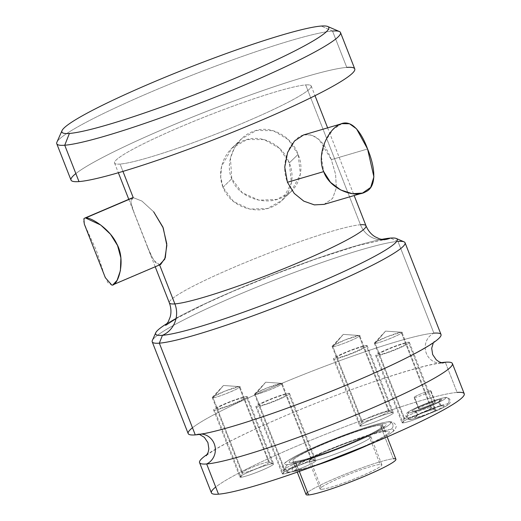<?xml version="1.0" encoding="UTF-8"?>
<svg xmlns="http://www.w3.org/2000/svg" width="521" height="521" viewBox="0 0 521 521"><rect width="100%" height="100%" fill="white"/><g stroke="black" fill="none" stroke-linecap="round" stroke-linejoin="round"><path stroke-width="0.39" stroke-dasharray="2.6 1.95" d="M369.174 436.461A33.188 3.152 -21.4 0 0 329.728 449.695A33.188 3.152 -21.4 0 0 310.848 461.332A33.188 3.152 -21.4 0 0 350.294 448.099A33.188 3.152 -21.4 0 0 369.174 436.461A33.188 3.152 -21.4 0 0 334.228 447.813A33.188 3.152 -21.4 0 0 309.109 461.007A33.188 3.152 -21.4 0 0 310.848 461.332L321.809 489.297A33.188 3.152 158.6 0 1 320.07 488.972A33.188 3.152 158.6 0 1 345.189 475.784A33.188 3.152 158.6 0 1 380.135 464.426L369.174 436.461L380.135 464.426A33.188 3.152 158.6 0 1 381.873 464.752A33.188 3.152 158.6 0 1 356.755 477.946A33.188 3.152 158.6 0 1 321.809 489.297L310.848 461.332A33.188 3.152 -21.4 0 0 345.794 449.975A33.188 3.152 -21.4 0 0 370.913 436.787A33.188 3.152 -21.4 0 0 369.174 436.461M306.022 494.475A48.277 4.585 158.6 0 1 342.564 475.289A48.277 4.585 158.6 0 1 393.394 458.773L380.239 425.214A48.277 4.585 -21.4 0 0 329.409 441.73A48.277 4.585 -21.4 0 0 292.874 460.916A48.277 4.585 -21.4 0 0 295.4 461.391L299.328 471.414L295.4 461.391A48.277 4.585 -21.4 0 0 346.231 444.875A48.277 4.585 -21.4 0 0 382.766 425.69A48.277 4.585 -21.4 0 0 380.239 425.214L393.394 458.773A48.277 4.585 -21.4 0 0 349.298 472.593A48.277 4.585 -21.4 0 0 307.553 492.41M321.809 489.297A33.188 3.152 158.6 0 1 340.688 477.659A33.188 3.152 158.6 0 1 380.135 464.426A33.188 3.152 158.6 0 1 361.248 476.064A33.188 3.152 158.6 0 1 321.809 489.297M393.394 458.773A48.277 4.585 158.6 0 1 395.921 459.248M211.402 492.846A135.779 12.895 158.6 0 1 314.17 438.877A135.779 12.895 158.6 0 1 457.125 392.43L445.286 362.219L457.125 392.43A135.779 12.895 -21.4 0 0 333.114 431.297A135.779 12.895 -21.4 0 0 215.714 487.037M272.685 463.703A18.105 1.719 158.6 0 1 262.382 470.053A18.105 1.719 158.6 0 1 240.871 477.269A18.105 1.719 158.6 0 1 251.168 470.925A18.105 1.719 158.6 0 1 272.685 463.703A18.105 1.719 158.6 0 1 273.499 463.762A18.105 1.719 158.6 0 1 260.721 470.756A18.105 1.719 158.6 0 1 240.871 477.269L242.552 473.016A14.835 1.407 -21.4 0 0 258.82 467.676A14.835 1.407 -21.4 0 0 269.292 461.945A14.835 1.407 -21.4 0 0 268.628 461.899L272.685 463.703L268.628 461.899A14.835 1.407 -21.4 0 0 253.655 466.712A14.835 1.407 -21.4 0 0 241.79 472.723A14.835 1.407 -21.4 0 0 242.552 473.016L240.871 477.269A18.105 1.719 158.6 0 1 239.94 476.91A18.105 1.719 158.6 0 1 254.417 469.577A18.105 1.719 158.6 0 1 272.685 463.703L246.381 396.585A18.105 1.719 -21.4 0 0 224.864 403.808A18.105 1.719 -21.4 0 0 214.567 410.151A18.105 1.719 -21.4 0 0 236.085 402.935A18.105 1.719 -21.4 0 0 246.381 396.585A18.105 1.719 -21.4 0 0 227.319 402.779A18.105 1.719 -21.4 0 0 213.617 409.975A18.105 1.719 -21.4 0 0 214.567 410.151L240.871 477.269A18.105 1.719 158.6 0 1 239.92 477.093A18.105 1.719 158.6 0 1 253.623 469.896A18.105 1.719 158.6 0 1 272.685 463.703A18.105 1.719 158.6 0 1 273.636 463.885A18.105 1.719 158.6 0 1 259.933 471.075A18.105 1.719 158.6 0 1 240.871 477.269L214.567 410.151A18.105 1.719 -21.4 0 0 233.629 403.957A18.105 1.719 -21.4 0 0 247.332 396.768A18.105 1.719 -21.4 0 0 246.381 396.585L272.685 463.703A18.105 1.719 -21.4 0 0 251.168 470.925A18.105 1.719 -21.4 0 0 240.871 477.269A18.105 1.719 -21.4 0 0 262.382 470.053A18.105 1.719 -21.4 0 0 272.685 463.703M392.528 412.606A18.105 1.719 158.6 0 1 382.225 418.956A18.105 1.719 158.6 0 1 360.708 426.171A18.105 1.719 158.6 0 1 371.011 419.822A18.105 1.719 158.6 0 1 392.528 412.606A18.105 1.719 158.6 0 1 393.335 412.665A18.105 1.719 158.6 0 1 380.558 419.659A18.105 1.719 158.6 0 1 360.708 426.171L362.395 421.919A14.835 1.407 -21.4 0 0 378.663 416.579A14.835 1.407 -21.4 0 0 389.128 410.848A14.835 1.407 -21.4 0 0 388.464 410.802L392.528 412.606L388.464 410.802A14.835 1.407 -21.4 0 0 373.498 415.615A14.835 1.407 -21.4 0 0 361.633 421.626A14.835 1.407 -21.4 0 0 362.395 421.919L360.708 426.171A18.105 1.719 158.6 0 1 359.777 425.813A18.105 1.719 158.6 0 1 374.26 418.48A18.105 1.719 158.6 0 1 392.528 412.606L366.224 345.488A18.105 1.719 -21.4 0 0 344.707 352.704A18.105 1.719 -21.4 0 0 334.404 359.054A18.105 1.719 -21.4 0 0 355.921 351.838A18.105 1.719 -21.4 0 0 366.224 345.488A18.105 1.719 -21.4 0 0 347.162 351.682A18.105 1.719 -21.4 0 0 333.46 358.878A18.105 1.719 -21.4 0 0 334.404 359.054L360.708 426.171A18.105 1.719 158.6 0 1 359.764 425.996A18.105 1.719 158.6 0 1 373.466 418.799A18.105 1.719 158.6 0 1 392.528 412.606A18.105 1.719 158.6 0 1 393.472 412.782A18.105 1.719 158.6 0 1 379.77 419.978A18.105 1.719 158.6 0 1 360.708 426.171L334.404 359.054A18.105 1.719 -21.4 0 0 353.466 352.86A18.105 1.719 -21.4 0 0 367.168 345.664A18.105 1.719 -21.4 0 0 366.224 345.488L392.528 412.606A18.105 1.719 -21.4 0 0 371.011 419.822A18.105 1.719 -21.4 0 0 360.708 426.171A18.105 1.719 -21.4 0 0 382.225 418.956A18.105 1.719 -21.4 0 0 392.528 412.606M314.931 460.434A18.105 1.719 158.6 0 1 304.629 466.783A18.105 1.719 158.6 0 1 283.111 473.999A18.105 1.719 158.6 0 1 293.414 467.65A18.105 1.719 158.6 0 1 314.931 460.434A18.105 1.719 158.6 0 1 315.739 460.486A18.105 1.719 158.6 0 1 302.962 467.48A18.105 1.719 158.6 0 1 283.111 473.999L284.798 469.747A14.835 1.407 -21.4 0 0 301.066 464.406A14.835 1.407 -21.4 0 0 311.538 458.675A14.835 1.407 -21.4 0 0 310.874 458.63L314.931 460.434L310.874 458.63A14.835 1.407 -21.4 0 0 295.902 463.443A14.835 1.407 -21.4 0 0 284.036 469.454A14.835 1.407 -21.4 0 0 284.798 469.747L283.111 473.999A18.105 1.719 158.6 0 1 282.18 473.641A18.105 1.719 158.6 0 1 296.664 466.302A18.105 1.719 158.6 0 1 314.931 460.434L288.627 393.316A18.105 1.719 -21.4 0 0 267.11 400.532A18.105 1.719 -21.4 0 0 256.807 406.881A18.105 1.719 -21.4 0 0 278.325 399.666A18.105 1.719 -21.4 0 0 288.627 393.316A18.105 1.719 -21.4 0 0 269.565 399.509A18.105 1.719 -21.4 0 0 255.863 406.706A18.105 1.719 -21.4 0 0 256.807 406.881L283.111 473.999A18.105 1.719 158.6 0 1 282.167 473.823A18.105 1.719 158.6 0 1 295.869 466.627A18.105 1.719 158.6 0 1 314.931 460.434A18.105 1.719 158.6 0 1 315.876 460.61A18.105 1.719 158.6 0 1 302.173 467.806A18.105 1.719 158.6 0 1 283.111 473.999L256.807 406.881A18.105 1.719 -21.4 0 0 275.87 400.688A18.105 1.719 -21.4 0 0 289.572 393.492A18.105 1.719 -21.4 0 0 288.627 393.316L314.931 460.434A18.105 1.719 -21.4 0 0 293.414 467.65A18.105 1.719 -21.4 0 0 283.111 473.999A18.105 1.719 -21.4 0 0 304.629 466.783A18.105 1.719 -21.4 0 0 314.931 460.434M434.768 409.337A18.105 1.719 158.6 0 1 424.472 415.686A18.105 1.719 158.6 0 1 402.954 422.902A18.105 1.719 158.6 0 1 413.251 416.553A18.105 1.719 158.6 0 1 434.768 409.337A18.105 1.719 158.6 0 1 435.582 409.389A18.105 1.719 158.6 0 1 422.805 416.383A18.105 1.719 158.6 0 1 402.954 422.902L404.635 418.65A14.835 1.407 -21.4 0 0 420.903 413.309A14.835 1.407 -21.4 0 0 431.375 407.578A14.835 1.407 -21.4 0 0 430.711 407.533L434.768 409.337L430.711 407.533A14.835 1.407 -21.4 0 0 415.738 412.339A14.835 1.407 -21.4 0 0 403.873 418.35A14.835 1.407 -21.4 0 0 404.635 418.65L402.954 422.902A18.105 1.719 158.6 0 1 402.023 422.544A18.105 1.719 158.6 0 1 416.5 415.204A18.105 1.719 158.6 0 1 434.768 409.337L408.464 342.219A18.105 1.719 -21.4 0 0 386.953 349.435A18.105 1.719 -21.4 0 0 376.65 355.784A18.105 1.719 -21.4 0 0 398.168 348.569A18.105 1.719 -21.4 0 0 408.464 342.219A18.105 1.719 -21.4 0 0 389.402 348.412A18.105 1.719 -21.4 0 0 375.7 355.609A18.105 1.719 -21.4 0 0 376.65 355.784L402.954 422.902A18.105 1.719 158.6 0 1 402.004 422.726A18.105 1.719 158.6 0 1 415.706 415.53A18.105 1.719 158.6 0 1 434.768 409.337A18.105 1.719 158.6 0 1 435.719 409.513A18.105 1.719 158.6 0 1 422.017 416.709A18.105 1.719 158.6 0 1 402.954 422.902L376.65 355.784A18.105 1.719 -21.4 0 0 395.713 349.591A18.105 1.719 -21.4 0 0 409.415 342.395A18.105 1.719 -21.4 0 0 408.464 342.219L434.768 409.337A18.105 1.719 -21.4 0 0 413.251 416.553A18.105 1.719 -21.4 0 0 402.954 422.902A18.105 1.719 -21.4 0 0 424.472 415.686A18.105 1.719 -21.4 0 0 434.768 409.337M444.667 397.744A20.215 1.921 158.6 0 1 433.166 404.837A20.215 1.921 158.6 0 1 409.141 412.892A20.215 1.921 158.6 0 1 420.642 405.8A20.215 1.921 158.6 0 1 444.667 397.744A20.215 1.921 -21.4 0 0 420.642 405.8A20.215 1.921 -21.4 0 0 409.141 412.892A3.373 3.204 85.6 0 0 410.626 419.379A3.373 3.204 85.6 0 0 411.59 419.144A20.215 1.921 -21.4 0 0 435.615 411.082A20.215 1.921 -21.4 0 0 447.116 403.996A20.215 1.921 -21.4 0 0 423.091 412.052A20.215 1.921 -21.4 0 0 411.59 419.144A20.215 1.921 158.6 0 1 423.091 412.052A20.215 1.921 158.6 0 1 447.116 403.996A3.373 3.204 85.6 0 0 445.631 397.51A3.373 3.204 85.6 0 0 444.667 397.744A3.373 3.204 -94.4 0 1 449.011 400.102A3.373 3.204 -94.4 0 1 447.116 403.996A20.215 1.921 158.6 0 1 435.615 411.082A20.215 1.921 158.6 0 1 411.59 419.144A3.373 3.204 -94.4 0 1 407.246 416.78A3.373 3.204 -94.4 0 1 409.141 412.892A20.215 1.921 -21.4 0 0 433.166 404.837A20.215 1.921 -21.4 0 0 444.667 397.744M287.859 464.608A56.861 5.399 158.6 0 1 320.207 444.667A56.861 5.399 158.6 0 1 387.78 421.997A56.861 5.399 158.6 0 1 355.433 441.938A56.861 5.399 158.6 0 1 287.859 464.608A3.986 3.79 85.6 0 0 289.611 472.273A3.986 3.79 85.6 0 0 290.751 471.993A56.861 5.399 158.6 0 1 323.105 452.052A56.861 5.399 158.6 0 1 390.678 429.389A3.986 3.79 85.6 0 0 388.92 421.717A3.986 3.79 85.6 0 0 387.78 421.997A56.861 5.399 -21.4 0 0 320.207 444.667A56.861 5.399 -21.4 0 0 287.859 464.608A56.861 5.399 -21.4 0 0 355.433 441.938A56.861 5.399 -21.4 0 0 387.78 421.997A3.986 3.79 -94.4 0 1 392.912 424.791A3.986 3.79 -94.4 0 1 390.678 429.389A56.861 5.399 158.6 0 1 358.324 449.323A56.861 5.399 158.6 0 1 290.751 471.993A3.986 3.79 -94.4 0 1 285.619 469.206A3.986 3.79 -94.4 0 1 287.859 464.608M412.853 411.31A15.995 1.517 -21.4 0 0 431.857 404.934A15.995 1.517 -21.4 0 0 440.955 399.327A15.995 1.517 -21.4 0 0 421.951 405.703A15.995 1.517 -21.4 0 0 412.853 411.31A3.373 3.204 -94.4 0 1 417.191 413.674A3.373 3.204 -94.4 0 1 415.302 417.562A15.995 1.517 -21.4 0 0 434.306 411.186A15.995 1.517 -21.4 0 0 443.404 405.579A3.373 3.204 -94.4 0 1 439.066 403.215A3.373 3.204 -94.4 0 1 440.955 399.327A15.995 1.517 158.6 0 1 431.857 404.934A15.995 1.517 158.6 0 1 412.853 411.31A15.995 1.517 158.6 0 1 421.951 405.703A15.995 1.517 158.6 0 1 440.955 399.327A3.373 3.204 85.6 0 0 442.44 405.813A3.373 3.204 85.6 0 0 443.404 405.579A15.995 1.517 -21.4 0 0 424.4 411.955A15.995 1.517 -21.4 0 0 415.302 417.562A3.373 3.204 85.6 0 0 413.817 411.076A3.373 3.204 85.6 0 0 412.853 411.31M418.949 408.711A9.052 0.86 158.6 0 1 424.101 405.533A9.052 0.86 158.6 0 1 434.859 401.925A9.052 0.86 158.6 0 1 429.708 405.104A9.052 0.86 158.6 0 1 418.949 408.711A9.052 0.86 158.6 0 1 418.474 408.62A9.052 0.86 158.6 0 1 425.325 405.025A9.052 0.86 158.6 0 1 434.859 401.925L430.476 390.743A9.052 0.86 -21.4 0 0 420.942 393.837A9.052 0.86 -21.4 0 0 414.091 397.438A9.052 0.86 -21.4 0 0 414.566 397.523L418.949 408.711L414.566 397.523A9.052 0.86 -21.4 0 0 424.094 394.43A9.052 0.86 -21.4 0 0 430.945 390.828A9.052 0.86 -21.4 0 0 430.476 390.743L434.859 401.925A9.052 0.86 158.6 0 1 435.328 402.017A9.052 0.86 158.6 0 1 428.477 405.612A9.052 0.86 158.6 0 1 418.949 408.711M383.743 423.723A52.263 4.963 -21.4 0 0 321.633 444.556A52.263 4.963 -21.4 0 0 291.897 462.882A52.263 4.963 -21.4 0 0 354.006 442.049A52.263 4.963 -21.4 0 0 383.743 423.723A3.986 3.79 85.6 0 0 385.494 431.388A3.986 3.79 85.6 0 0 386.634 431.108A52.263 4.963 158.6 0 1 356.905 449.434A52.263 4.963 158.6 0 1 294.788 470.274A52.263 4.963 158.6 0 1 324.524 451.941A52.263 4.963 158.6 0 1 386.634 431.108A52.263 4.963 -21.4 0 0 324.524 451.941A52.263 4.963 -21.4 0 0 294.788 470.274A3.986 3.79 85.6 0 0 293.036 462.602A3.986 3.79 85.6 0 0 291.897 462.882A52.263 4.963 158.6 0 1 321.633 444.556A52.263 4.963 158.6 0 1 383.743 423.723A52.263 4.963 158.6 0 1 354.006 442.049A52.263 4.963 158.6 0 1 291.897 462.882A3.986 3.79 -94.4 0 1 297.029 465.676A3.986 3.79 -94.4 0 1 294.788 470.274A52.263 4.963 -21.4 0 0 356.905 449.434A52.263 4.963 -21.4 0 0 386.634 431.108A3.986 3.79 -94.4 0 1 381.509 428.321A3.986 3.79 -94.4 0 1 383.743 423.723M295.4 461.391A48.277 4.585 158.6 0 1 322.864 444.459A48.277 4.585 158.6 0 1 380.239 425.214A48.277 4.585 158.6 0 1 352.776 442.147A48.277 4.585 158.6 0 1 295.4 461.391M457.125 392.43A135.779 12.895 158.6 0 1 464.237 393.759M441.144 362.701A135.779 12.895 -21.4 0 0 321.275 401.085A135.779 12.895 -21.4 0 0 207.241 454.364A135.779 12.895 -21.4 0 1 321.275 401.085A135.779 12.895 -21.4 0 1 441.144 362.701M201.764 434.045A15.689 14.914 85.6 0 0 199.23 434.013A15.689 14.914 85.6 0 0 195.277 434.898A15.689 14.914 -94.4 0 1 199.23 434.013A15.689 14.914 -94.4 0 1 201.764 434.045M192.483 427.761A135.779 12.895 158.6 0 1 309.884 372.02A135.779 12.895 158.6 0 1 433.895 333.153A15.689 14.914 85.6 0 0 425.69 351.31A15.689 14.914 85.6 0 0 441.333 363.104A15.689 14.914 85.6 0 0 442.336 362.987A15.689 14.914 -94.4 0 1 441.333 363.104A15.689 14.914 -94.4 0 1 425.69 351.31A15.689 14.914 -94.4 0 1 433.895 333.153A135.779 12.895 158.6 0 1 441.007 334.482M152.347 340.46A135.779 12.895 158.6 0 1 260.949 285.443A135.779 12.895 158.6 0 1 397.946 241.418L433.895 333.153L397.946 241.418A135.779 12.895 -21.4 0 0 254.99 287.866A135.779 12.895 -21.4 0 0 152.217 341.828M188.172 433.57A135.779 12.895 158.6 0 1 290.939 379.601A135.779 12.895 158.6 0 1 433.895 333.153M397.946 241.418L390.45 238.084L397.946 241.418A135.779 12.895 158.6 0 1 404.029 241.829M381.47 239.419A129.742 12.322 -21.4 0 0 271.949 275.225A129.742 12.322 -21.4 0 0 167.261 323.365A129.742 12.322 -21.4 0 1 271.949 275.225A129.742 12.322 -21.4 0 1 381.47 239.419M383.892 239.745A24.135 22.944 -94.4 0 1 383.547 239.777A24.135 22.944 -94.4 0 1 360.473 224.753A24.135 22.944 85.6 0 0 383.547 239.777A24.135 22.944 85.6 0 0 383.892 239.745M360.473 224.753A105.607 10.029 158.6 0 0 249.285 260.884A105.607 10.029 158.6 0 0 169.351 302.857A105.607 10.029 158.6 0 1 249.285 260.884A105.607 10.029 158.6 0 1 360.473 224.753L305.677 84.93A105.607 10.029 -21.4 0 0 194.483 121.054A105.607 10.029 -21.4 0 0 114.555 163.027A105.607 10.029 -21.4 0 0 120.084 164.063L122.956 171.389L120.084 164.063A105.607 10.029 -21.4 0 0 231.272 127.938A105.607 10.029 -21.4 0 0 311.206 85.958A105.607 10.029 -21.4 0 0 305.677 84.93L360.473 224.753A105.607 10.029 158.6 0 1 366.002 225.788M133.233 197.622L141.927 201.067L153.675 211.826L141.927 201.067L133.233 197.622L130.771 202.011L134.327 213.486L147.436 246.928L153.571 260.129L159.537 264.74L112.881 284.824M222.995 187.273C216.039 170.217 224.935 149.481 240.63 141.959C259.061 132.269 282.082 143.379 289.318 162.904C296.273 179.784 289.416 198.696 273.857 206.101C255.778 215.42 230.197 206.824 222.995 187.273L231.76 178.736L230.451 158.006L234.561 147.651L241.334 138.99L256.378 130.478L273.225 130.673L288.406 139.68L298.084 154.372L289.318 162.904L279.347 148.185L264.167 139.608L247.091 139.524L231.897 148.172L221.607 166.31L220.696 176.814L222.995 187.273L233.473 201.503L249.637 209.058L267.436 208.53L282.265 200.201L291.421 183.053L289.318 162.904L298.084 154.372C292.066 136.613 270.379 124.219 253.473 131.39C235.896 136.756 224.01 161.849 231.76 178.736C237.576 196.437 262.929 205.684 279.849 198.481C297.328 192.868 305.749 171.507 298.084 154.372L300.396 174.157L291.337 191.37L276.911 199.432L258.976 200.188L242.135 192.646L231.76 178.736L222.995 187.273M324.166 204.356L332.645 198.364L336.345 187.879L335.583 174.235L331.323 159.654C324.153 140.976 314.756 132.777 303.131 135.069C290.236 138.964 279.523 163.008 287.436 182.278M341.854 123.672L332.899 129.605L325.15 141.465L321.418 156.639L323.691 171.617M303.652 134.906L311.597 134.965L319.178 139.713L331.323 159.654L367.579 148.986L331.323 159.654L335.589 174.281L336.332 187.957L332.587 198.449L324.036 204.395M71.012 180.09A152.373 14.471 158.6 0 1 186.342 119.53A152.373 14.471 158.6 0 1 346.771 67.404L332.522 31.045L346.771 67.404A152.373 14.471 -21.4 0 0 207.599 111.019A152.373 14.471 -21.4 0 0 75.851 173.578M120.084 164.063A105.607 10.029 158.6 0 1 180.168 127.026A105.607 10.029 158.6 0 1 305.677 84.93A105.607 10.029 158.6 0 1 245.593 121.96A105.607 10.029 158.6 0 1 120.084 164.063M346.771 67.404A152.373 14.471 158.6 0 1 354.749 68.896M56.906 142.194A152.373 14.471 158.6 0 1 178.781 80.455A152.373 14.471 158.6 0 1 332.522 31.045A152.373 14.471 -21.4 0 0 172.093 83.171A152.373 14.471 -21.4 0 0 56.763 143.737M332.522 31.045L321.281 26.05L332.522 31.045A152.373 14.471 158.6 0 1 339.347 31.507M160.689 264.44L159.537 264.74L155.212 262.369L150.843 255.043L132.497 208.582L130.712 201.334L132.204 197.863M105.314 277.654L84.285 223.997M85.509 217.967L84.584 218.169L83.477 221.295L86.271 228.413L96.372 250.399L104.265 274.788L107.893 282.682L111.813 285.085L159.537 264.74M430.476 390.743A9.052 0.86 -21.4 0 0 419.718 394.351A9.052 0.86 -21.4 0 0 414.566 397.523A9.052 0.86 -21.4 0 0 425.325 393.915A9.052 0.86 -21.4 0 0 430.476 390.743M268.628 461.899L239.126 386.628A14.835 1.407 -21.4 0 0 223.509 391.701A14.835 1.407 -21.4 0 0 212.275 397.595A14.835 1.407 -21.4 0 0 213.056 397.744L242.552 473.016A14.835 1.407 158.6 0 1 241.777 472.873A14.835 1.407 158.6 0 1 253.004 466.979A14.835 1.407 158.6 0 1 268.628 461.899A14.835 1.407 158.6 0 1 269.403 462.049A14.835 1.407 158.6 0 1 258.175 467.943A14.835 1.407 158.6 0 1 242.552 473.016L213.056 397.744A14.835 1.407 -21.4 0 0 228.673 392.665A14.835 1.407 -21.4 0 0 239.901 386.771A14.835 1.407 -21.4 0 0 239.126 386.628L268.628 461.899M212.444 397.236L223.463 385.475L239.536 386.621L223.463 385.475L213.056 397.744L223.463 385.475L239.126 386.628C245.86 385.82 218.175 397.627 213.056 397.744L212.444 397.236L224.851 391.16L239.126 386.628M388.464 410.802L358.969 335.531A14.835 1.407 -21.4 0 0 343.346 340.604A14.835 1.407 -21.4 0 0 332.118 346.498A14.835 1.407 -21.4 0 0 332.893 346.647L362.395 421.919A14.835 1.407 158.6 0 1 361.62 421.776A14.835 1.407 158.6 0 1 372.847 415.875A14.835 1.407 158.6 0 1 388.464 410.802A14.835 1.407 158.6 0 1 389.246 410.945A14.835 1.407 158.6 0 1 378.012 416.846A14.835 1.407 158.6 0 1 362.395 421.919L332.893 346.647A14.835 1.407 -21.4 0 0 348.516 341.568A14.835 1.407 -21.4 0 0 359.744 335.674A14.835 1.407 -21.4 0 0 358.969 335.531L388.464 410.802M332.281 346.139L343.3 334.378L359.373 335.517L343.3 334.378L332.893 346.647L343.3 334.378L358.969 335.531C365.703 334.723 338.018 346.53 332.893 346.647L332.281 346.139L344.694 340.057L358.969 335.531M310.874 458.63L281.373 383.352A14.835 1.407 -21.4 0 0 265.749 388.432A14.835 1.407 -21.4 0 0 254.522 394.325A14.835 1.407 -21.4 0 0 255.297 394.469L284.798 469.747A14.835 1.407 158.6 0 1 284.023 469.603A14.835 1.407 158.6 0 1 295.251 463.703A14.835 1.407 158.6 0 1 310.874 458.63A14.835 1.407 158.6 0 1 311.649 458.773A14.835 1.407 158.6 0 1 300.422 464.673A14.835 1.407 158.6 0 1 284.798 469.747L255.297 394.469A14.835 1.407 -21.4 0 0 270.92 389.395A14.835 1.407 -21.4 0 0 282.148 383.502A14.835 1.407 -21.4 0 0 281.373 383.352L310.874 458.63M254.691 393.967L265.703 382.206L281.783 383.345L265.703 382.206L255.297 394.469L265.703 382.206L281.373 383.352C288.106 382.551 260.422 394.358 255.297 394.469L254.691 393.967L267.097 387.885L281.373 383.352M430.711 407.533L401.209 332.255A14.835 1.407 -21.4 0 0 385.592 337.328A14.835 1.407 -21.4 0 0 374.358 343.228A14.835 1.407 -21.4 0 0 375.14 343.372L404.635 418.65A14.835 1.407 158.6 0 1 403.86 418.5A14.835 1.407 158.6 0 1 415.087 412.606A14.835 1.407 158.6 0 1 430.711 407.533A14.835 1.407 158.6 0 1 431.486 407.676A14.835 1.407 158.6 0 1 420.258 413.57A14.835 1.407 158.6 0 1 404.635 418.65L375.14 343.372A14.835 1.407 -21.4 0 0 390.757 338.298A14.835 1.407 -21.4 0 0 401.984 332.398A14.835 1.407 -21.4 0 0 401.209 332.255L430.711 407.533M374.527 342.864L385.547 331.109L401.619 332.248L385.547 331.109L375.14 343.372L385.547 331.109L401.209 332.255C407.943 331.454 380.258 343.254 375.14 343.372L374.527 342.864L386.934 336.787L401.209 332.255M443.404 405.579A15.995 1.517 158.6 0 1 434.306 411.186A15.995 1.517 158.6 0 1 415.302 417.562A15.995 1.517 158.6 0 1 424.4 411.955A15.995 1.517 158.6 0 1 443.404 405.579M368.94 444.647A56.861 5.399 -21.4 0 0 390.678 429.389A56.861 5.399 -21.4 0 0 323.105 452.052A56.861 5.399 -21.4 0 0 290.751 471.993A56.861 5.399 -21.4 0 0 315.902 465.435M217.439 408.926A14.835 1.407 158.6 0 1 225.88 403.729A14.835 1.407 158.6 0 1 243.509 397.81A14.835 1.407 158.6 0 1 235.069 403.013A14.835 1.407 158.6 0 1 217.439 408.926M337.276 357.829A14.835 1.407 158.6 0 1 345.716 352.626A14.835 1.407 158.6 0 1 363.352 346.712A14.835 1.407 158.6 0 1 354.912 351.916A14.835 1.407 158.6 0 1 337.276 357.829M259.679 405.657A14.835 1.407 158.6 0 1 268.126 400.454A14.835 1.407 158.6 0 1 285.755 394.54A14.835 1.407 158.6 0 1 277.315 399.744A14.835 1.407 158.6 0 1 259.679 405.657M379.522 354.56A14.835 1.407 158.6 0 1 387.963 349.357A14.835 1.407 158.6 0 1 405.592 343.443A14.835 1.407 158.6 0 1 397.152 348.647A14.835 1.407 158.6 0 1 379.522 354.56M320.07 488.972L309.109 461.007M370.913 436.787L381.873 464.752M382.766 425.69L387.168 436.911M297.27 472.137L292.874 460.916M433.329 342.753L434.293 341.385C433.081 343.033 425.501 347.644 411.564 355.211C388.125 367.344 357.979 380.708 321.125 395.289C299.953 403.606 279.816 410.984 260.702 417.406C243.893 423.039 229.715 427.331 218.156 430.274C209.058 432.541 202.754 433.785 199.23 434.013L197.785 434.065L199.419 434.416M206.277 455.732C206.863 454.833 211.161 452.007 219.159 447.259C228.791 441.775 241.692 435.315 257.869 427.884C277.68 418.819 299.38 409.669 322.968 400.447C373.831 380.337 426.979 363.925 441.333 363.104L442.778 363.046M176.007 318.67L205.782 303.541L233.232 291.239L273.877 274.587L315.348 259.217L357.439 245.691L384.029 239.751M155.212 266.778L147.417 246.889M114.555 163.027L118.358 172.738M128.778 199.322L134.294 213.402M241.047 139.27L231.825 148.244M291.558 191.155L282.336 200.129M311.206 85.958L315.01 95.675M327.624 127.86L354.15 195.538M418.474 408.62L414.091 397.438M435.328 402.017L430.945 390.828M273.499 463.762L269.292 461.945M239.94 476.91L241.79 472.723M212.275 397.595L241.777 472.873M269.403 462.049L239.901 386.771M393.335 412.665L389.128 410.848M361.633 421.626L359.777 425.813M332.118 346.498L361.62 421.776M389.246 410.945L359.744 335.674M315.739 460.486L311.538 458.675M284.036 469.454L282.18 473.641M254.522 394.325L284.023 469.603M311.649 458.773L282.148 383.502M435.582 409.389L431.375 407.578M403.873 418.35L402.023 422.544M374.358 343.228L403.86 418.5M431.486 407.676L401.984 332.398M413.817 411.076C416.813 411.245 439.353 402.232 440.447 400.623C438.689 400.141 440.773 407.35 442.479 405.813L442.44 405.813C439.444 405.644 416.904 414.657 415.81 416.259C417.568 416.748 415.484 409.539 413.778 411.076L413.817 411.076M410.626 419.379C407.604 420.427 402.388 414.853 409.376 411.271C416.859 406.699 438.982 398.07 445.631 397.51C448.653 396.461 453.869 402.036 446.881 405.618C439.398 410.19 417.275 418.812 410.626 419.379M315.251 465.676L305.501 468.711L289.611 472.273C285.729 473.752 281.125 468.6 282.304 467.454C281.841 466.171 283.196 464.237 286.361 461.652L294.254 456.845C304.707 451.264 318.526 445.09 335.719 438.304C357.256 429.897 378.845 422.713 388.92 421.717L392.749 421.984L395.914 424.791L396.227 426.543L395.107 429.604L392.17 432.345L384.277 437.152L369.578 444.387M385.494 431.388C378.982 431.857 358.181 438.435 338.201 446.367C324.029 451.967 312.411 457.119 303.346 461.814C297.589 464.947 294.495 466.855 294.072 467.552C295.641 467.702 293.167 461.443 292.138 462.622L293.036 462.602C299.549 462.134 320.356 455.556 340.33 447.63C354.501 442.023 366.12 436.872 375.185 432.183C380.949 429.05 384.042 427.135 384.459 426.438C382.896 426.289 385.364 432.554 386.393 431.368L385.494 431.388M213.617 409.975L239.92 477.093M247.332 396.768L273.636 463.885M333.46 358.878L359.764 425.996M367.168 345.664L393.472 412.782M255.863 406.706L282.167 473.823M289.572 393.492L315.876 460.61M375.7 355.609L402.004 422.726M409.415 342.395L435.719 409.513"/><path stroke-width="0.78" d="M307.553 492.41A48.277 4.585 -21.4 0 0 308.549 494.95A48.277 4.585 -21.4 0 0 365.924 475.706A48.277 4.585 -21.4 0 0 393.394 458.773M387.168 436.911L395.921 459.248A48.277 4.585 158.6 0 1 359.379 478.434A48.277 4.585 158.6 0 1 308.549 494.95L299.328 471.414L308.549 494.95A48.277 4.585 158.6 0 1 306.022 494.475L297.27 472.137M215.714 487.037A135.779 12.895 -21.4 0 0 218.507 494.175A135.779 12.895 -21.4 0 0 379.874 440.043A135.779 12.895 -21.4 0 0 457.125 392.43M452.397 363.547L464.237 393.759A135.779 12.895 158.6 0 1 361.47 447.728A135.779 12.895 158.6 0 1 218.507 494.175L206.668 463.964A135.779 12.895 -21.4 0 0 349.63 417.516A135.779 12.895 -21.4 0 0 452.397 363.547A135.779 12.895 -21.4 0 0 445.286 362.219A135.779 12.895 -21.4 0 0 441.144 362.701A135.779 12.895 -21.4 0 1 445.286 362.219A15.689 14.914 -94.4 0 1 442.336 362.987A15.689 14.914 85.6 0 0 445.286 362.219A135.779 12.895 -21.4 0 1 368.034 409.832A135.779 12.895 -21.4 0 1 206.668 463.964L218.507 494.175A135.779 12.895 158.6 0 1 211.402 492.846L199.563 462.635A135.779 12.895 -21.4 0 0 206.668 463.964A15.689 14.914 85.6 0 0 215.147 447.109A15.689 14.914 85.6 0 0 201.764 434.045A15.689 14.914 -94.4 0 1 215.147 447.109A15.689 14.914 -94.4 0 1 206.668 463.964A135.779 12.895 -21.4 0 1 207.241 454.364A135.779 12.895 -21.4 0 0 199.563 462.635M433.895 333.153A135.779 12.895 158.6 0 1 356.644 380.766A135.779 12.895 158.6 0 1 195.277 434.898A135.779 12.895 158.6 0 1 192.483 427.761M405.051 242.747L441.007 334.482A135.779 12.895 158.6 0 1 338.24 388.451A135.779 12.895 158.6 0 1 195.277 434.898L159.328 343.163A135.779 12.895 -21.4 0 0 302.284 296.709A135.779 12.895 -21.4 0 0 405.051 242.747A135.779 12.895 -21.4 0 0 397.946 241.418M396.266 238.475L404.029 241.829A135.779 12.895 158.6 0 1 308.198 294.28A135.779 12.895 158.6 0 1 159.328 343.163L195.277 434.898A135.779 12.895 158.6 0 1 188.172 433.57L152.217 341.828A135.779 12.895 -21.4 0 0 159.328 343.163A135.779 12.895 158.6 0 1 152.347 340.46L155.766 332.724A129.742 12.322 -21.4 0 0 162.441 335.309L159.328 343.163L162.441 335.309A129.742 12.322 -21.4 0 0 304.687 288.601A129.742 12.322 -21.4 0 0 396.266 238.475A129.742 12.322 -21.4 0 0 390.45 238.084A129.742 12.322 -21.4 0 0 381.47 239.419A129.742 12.322 -21.4 0 1 390.45 238.084A24.135 22.944 -94.4 0 1 383.892 239.745A24.135 22.944 85.6 0 0 390.45 238.084A129.742 12.322 -21.4 0 1 316.631 283.58A129.742 12.322 -21.4 0 1 162.441 335.309A24.135 22.944 85.6 0 0 174.88 303.893A24.135 22.944 -94.4 0 1 162.441 335.309A129.742 12.322 -21.4 0 1 167.261 323.365A129.742 12.322 -21.4 0 0 155.766 332.724M360.473 224.753A105.607 10.029 158.6 0 1 366.002 225.788A105.607 10.029 158.6 0 1 286.075 267.761A105.607 10.029 158.6 0 1 174.88 303.893A105.607 10.029 158.6 0 1 169.351 302.857C171.155 307.833 171.422 312.58 170.152 317.081L168.211 321.841L165.606 325.351L176.007 318.67M384.029 239.751L379.776 238.957L375.12 236.794C371.115 234.352 368.073 230.686 366.002 225.788A105.607 10.029 158.6 0 1 286.075 267.761A105.607 10.029 158.6 0 1 174.88 303.893L159.602 264.909L174.88 303.893A105.607 10.029 158.6 0 1 169.351 302.857L155.212 266.778M122.956 171.389L133.233 197.622L122.956 171.389M159.537 264.74L164.766 259.197L166.857 245.404L163.229 227.931L153.675 211.826L162.891 227.084L166.792 243.835L165.313 257.68L160.689 264.44M324.036 204.395L314.3 204.87L303.756 201.126L294.202 193.382L287.436 182.278L323.691 171.617C316.104 154.483 327.898 129.736 339.138 124.799C350.666 117.863 361.229 131.455 367.579 148.986C374.781 166.043 377.686 186.798 365.39 191.943C354.762 198.416 329.767 189.383 323.691 171.617L287.436 182.278L294.235 193.421L303.834 201.165L314.417 204.89L324.166 204.356M323.691 171.617L330.49 182.324L340.754 190.002L352.398 193.708L362.486 193.089L370.685 187.423L373.896 176.873L367.579 148.986L356.54 128.83L349.5 123.751L341.854 123.672M287.436 182.278L284.753 167.163L287.599 152.471L294.476 141.028L303.652 134.906M75.851 173.578A152.373 14.471 -21.4 0 0 78.99 181.582A152.373 14.471 -21.4 0 0 260.077 120.839A152.373 14.471 -21.4 0 0 346.771 67.404M340.5 32.543L354.749 68.896A152.373 14.471 158.6 0 1 239.419 129.462A152.373 14.471 158.6 0 1 78.99 181.582L64.741 145.229A152.373 14.471 -21.4 0 0 225.17 93.103A152.373 14.471 -21.4 0 0 340.5 32.543A152.373 14.471 -21.4 0 0 332.522 31.045M327.702 26.486L339.347 31.507A152.373 14.471 158.6 0 1 231.799 90.374A152.373 14.471 158.6 0 1 64.741 145.229L78.99 181.582A152.373 14.471 158.6 0 1 71.012 180.09L56.763 143.737A152.373 14.471 -21.4 0 0 64.741 145.229A152.373 14.471 158.6 0 1 56.906 142.194L62.038 130.595A143.321 13.611 -21.4 0 0 69.404 133.448L64.741 145.229L69.404 133.448A143.321 13.611 -21.4 0 0 226.544 81.856A143.321 13.611 -21.4 0 0 327.702 26.486A143.321 13.611 -21.4 0 0 321.281 26.05A143.321 13.611 -21.4 0 0 176.671 72.523A143.321 13.611 -21.4 0 0 62.038 130.595M321.281 26.05A143.321 13.611 -21.4 0 0 150.953 83.184A143.321 13.611 -21.4 0 0 69.404 133.448A143.321 13.611 -21.4 0 0 239.738 76.307A143.321 13.611 -21.4 0 0 321.281 26.05M112.907 284.818L117.095 280.344L120.416 270.601L120.879 257.934L117.551 245.534L110.504 234.255L100.69 225L85.509 217.967L133.233 197.622L85.509 217.967C89.755 216.729 109.618 228.244 116.763 243.841C126.271 260.591 117.974 286.237 111.813 285.085L105.314 277.654M84.285 223.997L83.881 218.651M132.204 197.863L133.233 197.622M315.902 465.435A56.861 5.399 -21.4 0 0 368.94 444.647M199.419 434.416L204.343 437.334L207.905 442.576L208.869 448.848L208.166 452.319L206.277 455.732M433.329 342.753L431.694 348.269L432.664 354.541L436.227 359.783L439.112 361.848L442.778 363.046M118.358 172.738L128.778 199.322M315.01 95.675L327.624 127.86M354.15 195.538L366.002 225.788M342.017 123.627L303.619 134.919M362.453 193.096L324.055 204.388M112.94 284.805L160.637 264.466M105.249 277.478L84.337 224.128M84.539 218.188L132.236 197.85M369.578 444.387L315.251 465.676"/></g></svg>

